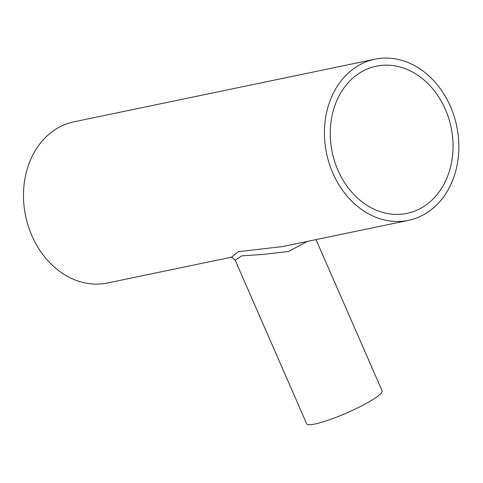 <?xml version="1.0" encoding="UTF-8"?>
<svg xmlns="http://www.w3.org/2000/svg" width="483" height="483" viewBox="0 0 483 483"><rect width="100%" height="100%" fill="white"/><g stroke="black" fill="none" stroke-linecap="round" stroke-linejoin="round"><path stroke-width="0.72" d="M231.931 257.095L107.468 282.99A82.315 66.479 -101.8 0 1 25.611 215.943A82.315 66.479 -101.8 0 1 73.935 121.819L374.88 59.204A82.315 66.479 -101.8 0 1 454.086 116.149A82.315 66.479 -101.8 0 1 424.237 214.386A82.315 66.479 -101.8 0 1 408.413 220.381A82.315 66.479 -101.8 0 1 326.562 153.334A82.315 66.479 -101.8 0 1 374.88 59.204M282.446 246.584L238.427 251.649L231.737 257.047M235.203 260.234L241.645 255.857L262.951 254.438L288.623 251.468L307.242 241.428M231.538 257.01L235.167 260.156L306.663 423.796A41.158 6.098 -23.6 0 0 346.818 412.911A41.158 6.098 -23.6 0 0 382.089 390.844L316.015 239.604M337.961 170.27A75.179 60.719 -101.8 0 1 376.335 66.189A75.179 60.719 -101.8 0 1 451.098 127.427A75.179 60.719 -101.8 0 1 406.964 213.395A75.179 60.719 -101.8 0 1 337.961 170.27M408.413 220.381L282.446 246.59"/></g></svg>
